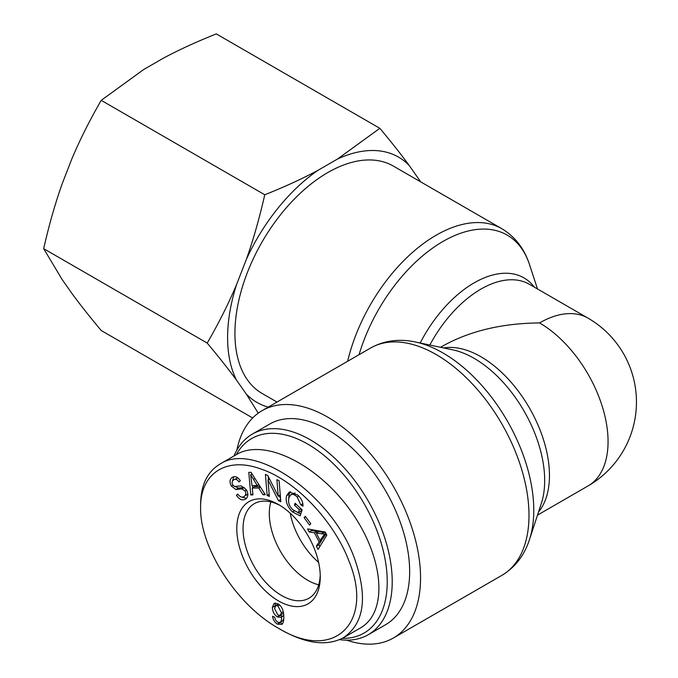 <?xml version="1.0" encoding="UTF-8"?>
<svg xmlns="http://www.w3.org/2000/svg" width="678" height="678" viewBox="0 0 678 678"><rect width="100%" height="100%" fill="white"/><g stroke="black" fill="none" stroke-linecap="round" stroke-linejoin="round"><path stroke-width="1.02" d="M346.577 640.151A131.261 75.783 -120 0 0 393.376 638.006A131.261 75.783 -120 0 0 420.555 577.919A131.261 75.783 -120 0 0 363.264 445.819A131.261 75.783 -120 0 0 262.106 410.656A131.261 75.783 -120 0 0 236.859 450.107M277.014 402.054L262.106 393.452A131.261 75.783 -60 0 1 234.927 333.356A131.261 75.783 -60 0 1 292.218 201.264A131.261 75.783 -60 0 1 393.376 166.093L501.805 228.698A131.261 75.783 120 0 0 347.653 361.264M537.493 515.127L587.995 485.973A96.903 55.952 -120 0 0 602.844 408.326A96.903 55.952 -120 0 0 539.535 322.931C501.949 323.279 469.642 331.008 442.632 346.102L440.59 347.28M539.535 322.931A96.903 55.952 -60 0 1 587.995 318.126L529.391 284.294A96.903 55.952 -60 0 0 429.827 345.026M318.592 562.367A54.604 31.527 60 0 1 290.226 513.238M236.308 454.624A112.319 64.851 60 0 1 325.55 456.684A112.319 64.851 60 0 1 387.231 581.699A112.319 64.851 60 0 1 342.195 638.362M339.441 639.625A115.845 66.885 -120 0 0 368.222 634.727A115.845 66.885 -120 0 0 392.215 581.699A115.845 66.885 -120 0 0 341.644 465.108A115.845 66.885 -120 0 0 252.377 434.073A115.845 66.885 -120 0 0 233.986 455.972M252.377 434.073L269.819 424.004A115.845 66.885 60 0 1 359.086 455.04A115.845 66.885 60 0 1 409.656 571.622A115.845 66.885 60 0 1 385.663 624.658L368.222 634.727M318.719 584.792A54.469 31.451 60 0 1 269.293 513.602A54.469 31.451 60 0 1 270.869 501.915M277.904 605.852L275.692 605.649L274.548 608.581L277.895 615.048L280.353 615.31L281.404 612.759L277.904 605.852L279.446 604.962M278.361 604.115L275.692 605.649M280.353 615.31L283.574 613.056M282.607 623.599L279.683 622.523M279.438 622.599C280.836 622.497 281.59 620.556 281.709 616.785L281.006 617.37L277.438 616.963C274.293 614.853 272.598 611.683 272.344 607.429L274.082 603.327L277.87 603.81C281.675 605.827 283.667 610.259 283.845 617.09C283.811 620.963 283.158 623.404 281.895 624.43L277.48 624.141C274.632 622.353 272.997 619.717 272.573 616.226L274.7 617.277L275.488 619.878L277.633 622.201L279.946 622.396L282.438 620.963L283.76 619.048M274.853 606.683L275.522 603.005M282.692 616.217L279.895 615.497M281.709 616.785L283.819 615.565M324.584 534.103L316.262 533.052L320.084 540.493L324.584 534.103L325.881 533.349M320.084 540.493L322.575 539.052L326.135 533.832M325.525 532.654L318.753 531.611L316.262 533.052M321.423 533.925L323.914 532.484M309.134 531.976L307.558 528.908L325.211 532.044L326.821 535.179L318.075 549.4L316.38 546.095L319.118 541.959L314.406 532.781L309.134 531.976L311.626 530.535L311.109 529.535M314.406 532.781L316.897 531.349L311.626 530.535M319.118 541.959L321.609 540.519L321.245 539.824M317.431 532.383L316.897 531.349M316.38 546.095L318.872 544.654L321.609 540.519M319.838 546.536L318.872 544.654M294.455 505.161L295.066 503.245L302.117 509.848L300.193 515.856L292.489 511.932C287.175 506.568 285.226 501.135 286.641 495.652L289.286 492.042L297.693 494.991C301.447 498.559 303.202 502.296 302.956 506.195L300.803 504.864L297.117 496.847C294.066 494.254 291.904 493.635 290.642 494.974L288.955 497.644C287.845 502.271 289.192 506.347 292.981 509.873L298.379 512.746L299.345 509.737L294.455 505.161L296.1 504.212M299.345 509.737L300.99 508.788M298.379 512.746L300.871 511.305L301.515 509.288M295.057 492.906L290.642 494.974M300.803 504.864L302.837 503.695M288.684 498.686L289.133 494.211L290.582 491.584M300.778 514.009L297.786 512.653M236.453 495.271L237.783 494.033C239.859 497.008 242.012 497.822 244.233 496.474C246.012 494.965 246.258 493.101 244.953 490.889L241.758 488.88L235.944 489.558L231.478 486.151C229.384 482.431 229.579 479.541 232.054 477.49C234.927 475.744 237.69 476.82 240.326 480.702L238.97 481.939C237.198 479.346 235.41 478.668 233.622 479.888C231.893 481.355 231.63 483.033 232.851 484.923L234.452 486.482L241.165 485.872L246.3 489.618C248.512 493.567 248.36 496.669 245.834 498.906C242.546 500.957 239.419 499.745 236.453 495.271L238.029 494.364M246.495 498.347L241.809 497.084M245.834 498.906L245.334 499.228M237.792 477.854L233.622 479.888M232.562 480.931L233.757 476.727M235.944 489.558L238.436 488.118L235.529 486.651M241.758 488.88L244.25 487.44L238.436 488.118M246.182 495.355L247.817 493.855M250.691 474.702L251.996 485.651L257.267 485.575L250.691 474.702L252.038 473.922M257.267 485.575L258.877 484.643M250.784 494.948L248.792 472.346L251.013 472.312L265.31 494.737L262.971 494.77L258.767 487.982L252.258 488.084L252.962 494.915L250.784 494.948L252.843 493.762M252.258 488.084L254.75 486.643L260.098 486.567M258.767 487.982L260.403 487.041M262.971 494.77L264.7 493.779M252.767 487.787L252.58 485.643M251.572 474.193L251.47 473.024M267.149 495.44L265.412 474.397L267.768 475.481L278.26 496.22L276.895 479.702L279.09 480.71L280.828 501.754L278.48 500.669L267.979 479.939L269.352 496.457L267.149 495.44L269.166 494.279M267.979 479.939L269.556 479.024M278.48 500.669L280.641 499.423M280.556 498.415L279.175 495.694M278.26 496.22L280.277 495.059M268.463 479.66L268.183 476.303M304.117 517.653L305.337 516.297L310.778 523.747L309.558 525.094L304.117 517.653L305.668 516.755M200.603 507.754L200.603 507.568C200.171 473.498 226.308 456.125 261.089 469.083C295.837 480.533 334 521.416 348.831 560.74C374.459 622.268 334.364 662.186 278.955 628.531C236.478 605.183 199.832 547.324 200.603 507.754M236.791 528.645A59.028 34.078 -120 0 0 278.607 600.979A59.028 34.078 -120 0 0 320.262 576.664A59.028 34.078 -120 0 0 278.683 504.635A59.028 34.078 -120 0 0 236.791 528.645M219.791 464.159L236.647 454.438C264.395 437.929 317.906 464.472 350.78 511.043C384.062 557.367 388.519 612.234 360.272 628.04L343.432 637.761M278.955 628.531L282.056 630.32C306.6 643.888 327.042 646.354 343.399 637.718C364.247 623.531 367.985 597.208 354.611 558.748C332.135 495.304 254.411 440.539 219.825 464.201C207.315 471.769 200.908 485.041 200.603 504.025L200.603 504.195M320.228 574.817A54.604 31.527 60 0 1 309.015 598.191A54.604 31.527 60 0 1 266.912 583.656A54.604 31.527 60 0 1 243.038 528.654A54.604 31.527 60 0 1 254.411 503.618A54.604 31.527 60 0 1 280.26 505.593M379.841 128.32C391.376 142.1 401.164 154.499 409.224 165.508A141.617 81.767 120 0 0 337.415 159.093L379.841 128.32L216.307 33.9C196.34 41.85 178.577 50.011 162.991 58.393L143.643 69.571L101.217 100.344C89.691 120.286 79.894 139.804 71.843 158.889L62.164 183.831C55.172 203.527 49.002 225.138 43.672 248.656L62.164 279.565L71.843 293.328C79.894 304.346 89.691 316.736 101.217 330.525L252.665 417.962M258.25 413.156L246.267 394.028A141.617 81.767 120 0 0 268.225 407.122M236.588 380.265C228.537 369.256 218.74 356.857 207.214 343.076C218.74 323.135 228.537 303.617 236.588 284.531A141.617 81.767 120 0 0 236.588 380.265L246.267 394.028M246.267 259.589C253.258 239.893 259.428 218.282 264.759 194.764C284.718 186.814 302.49 178.653 318.067 170.271A141.617 81.767 120 0 0 246.267 259.589L236.588 284.531M419.945 181.441A141.617 81.767 120 0 0 418.894 179.272L420.58 181.806M409.224 165.508L418.894 179.272M318.067 170.271L337.415 159.093M264.759 194.764L101.217 100.344M207.214 343.076L43.672 248.656M359.052 354.687A128.413 74.139 -60 0 1 446.785 239.334A128.413 74.139 -60 0 1 529.501 264.564C524.331 248.648 515.102 236.69 501.805 228.698M370.544 348.051A131.261 75.783 60 0 1 471.693 383.214A131.261 75.783 60 0 1 528.993 515.314A131.261 75.783 60 0 1 501.805 575.402C515.102 567.41 524.331 555.452 529.501 539.535A128.413 74.139 -120 0 0 507.178 420.733A128.413 74.139 -120 0 0 415.453 342C399.088 338.517 384.112 340.534 370.544 348.051L262.106 410.656M415.453 342L452.777 349.848A99.751 57.596 60 0 1 524.026 411.012A99.751 57.596 60 0 1 541.366 503.288L529.501 539.535M534.434 287.209A99.751 57.596 120 0 0 420.191 342.992M538.501 512.034A96.903 55.952 -120 0 0 529.391 407.91A96.903 55.952 -120 0 0 443.768 347.95M281.404 612.759L283.302 611.666M277.48 624.141L279.98 622.701M272.344 607.429L274.836 605.988M277.438 616.963L279.929 615.522M322.601 536.73L325.093 535.289M297.117 496.847L298.659 495.957M286.641 495.652L289.133 494.211M292.489 511.932L294.244 510.924M231.478 486.151L233.054 485.236M244.953 490.889L246.521 489.982M253.428 479.354L254.945 478.482M501.805 575.402L393.376 638.006M537.493 288.972L529.501 264.564M587.995 485.973A96.903 96.903 0 0 0 587.995 318.126M200.603 504.025L200.603 507.568"/></g></svg>
